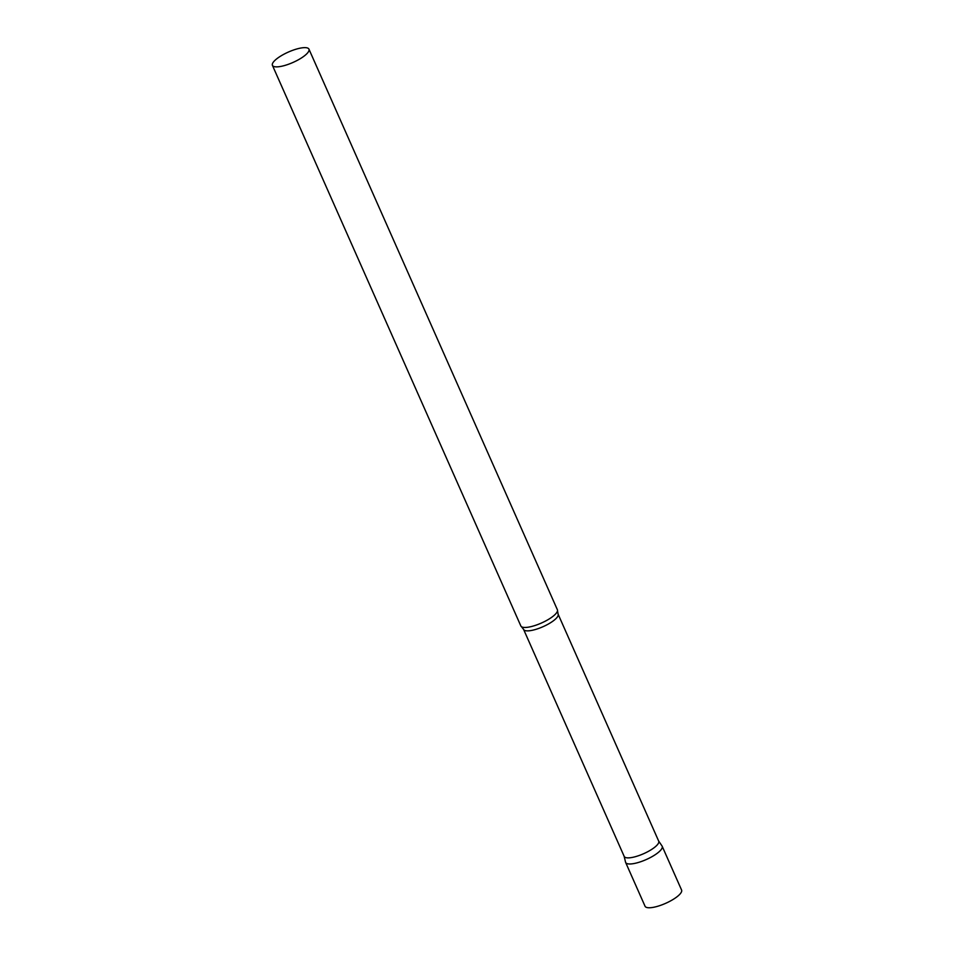 <?xml version="1.0" encoding="UTF-8"?>
<svg xmlns="http://www.w3.org/2000/svg" width="954" height="954" viewBox="0 0 954 954"><rect width="100%" height="100%" fill="white"/><g stroke="black" fill="none" stroke-linecap="round" stroke-linejoin="round"><path stroke-width="1.43" d="M662.183 846.27A19.986 5.688 156.1 0 1 657.318 853.222A19.986 5.688 156.1 0 1 638.202 862.523A19.986 5.688 156.1 0 1 625.645 862.464L645.047 906.24A19.986 5.688 156.1 0 0 657.604 906.3A19.986 5.688 156.1 0 0 676.72 896.998A19.986 5.688 156.1 0 0 681.585 890.046L662.183 846.27M624.107 856.179A18.865 5.366 -23.9 0 0 624.202 856.442A18.865 5.366 -23.9 0 0 629.521 857.813A18.865 5.366 -23.9 0 0 649.328 850.837A18.865 5.366 -23.9 0 0 658.701 841.154L558.102 614.149L557.518 610.667A19.986 5.688 -23.9 0 0 557.374 609.749L308.953 49.155A19.986 5.688 -23.9 0 0 303.312 47.7A19.986 5.688 -23.9 0 0 282.336 55.105A19.986 5.688 -23.9 0 0 272.415 65.349A19.986 5.688 -23.9 0 0 278.055 66.804A19.986 5.688 -23.9 0 0 299.031 59.41A19.986 5.688 -23.9 0 0 308.953 49.155M624.143 856.31L625.55 862.177A19.986 5.688 -23.9 0 0 631.286 863.919A19.986 5.688 -23.9 0 0 652.691 856.275A19.986 5.688 -23.9 0 0 662.04 846.007L658.642 841.023M272.415 65.349L520.836 625.943A19.986 5.688 -23.9 0 0 521.421 626.659A19.986 5.688 -23.9 0 0 526.477 627.398A19.986 5.688 -23.9 0 0 546.129 620.732A19.986 5.688 -23.9 0 0 557.518 610.667M624.202 856.442L523.603 629.437A18.865 5.366 -23.9 0 0 528.921 630.809A18.865 5.366 -23.9 0 0 548.729 623.821A18.865 5.366 -23.9 0 0 558.102 614.149M523.603 629.437L521.421 626.659"/></g></svg>
